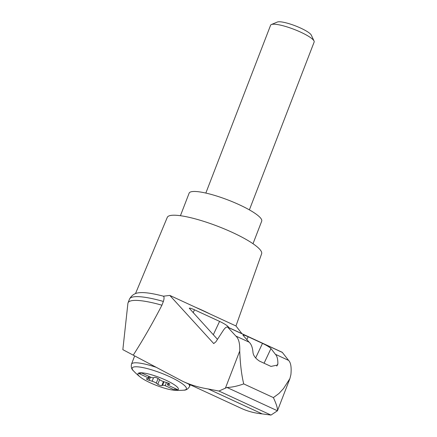 <?xml version="1.0" encoding="UTF-8"?>
<svg xmlns="http://www.w3.org/2000/svg" width="437" height="437" viewBox="0 0 437 437"><rect width="100%" height="100%" fill="white"/><g stroke="black" fill="none" stroke-linecap="round" stroke-linejoin="round"><path stroke-width="0.66" d="M182.655 381.283L241.273 408.349C247.741 411.332 254.705 413.173 262.167 413.883L270.989 415.079L277.451 410.785L226.961 387.466L218.948 391.049L208.236 388.974C199.196 387.543 190.669 384.975 182.65 381.283L122.846 349.655L127.899 303.425A56.4 11.072 -158.9 0 1 128.036 302.863L129.483 299.11A56.4 11.072 -158.9 0 1 129.499 299.077C131.745 295.079 135.109 292.954 139.594 292.697A52.806 10.368 -158.9 0 1 163.438 296.193L169.791 295.412L213.709 343.542L215.851 341.86L223.28 330.416C225.022 327.837 226.453 326.718 227.562 327.051L235.854 336.042C238.728 338.615 240.017 343.613 239.727 351.042C240.082 359.542 240.885 372.308 243.726 383.904L273.387 397.599L278.97 393.491L283.504 388.58L289.911 378.579L290.889 374.667C291.605 367.435 290.845 362.677 288.606 360.399L275.392 354.298C277.063 355.969 277.894 359.11 277.877 363.721L277.588 365.032L270.973 366.414L259.496 361.109C255.421 358.416 253.242 355.456 252.957 352.211C252.542 347.399 251.248 344.045 249.074 342.144L235.854 336.042M133.258 355.144C143.281 339.445 152.835 322.796 161.925 305.195A56.4 11.072 -158.9 0 0 128.036 302.863M163.438 296.193C164.274 296.931 164.252 298.679 163.372 301.437L161.925 305.195M241.956 333.699L235.975 325.975L169.791 295.412M210.213 314.077A52.806 10.368 -158.9 0 0 195.558 307.309M217.489 339.336L189.27 308.238C189.663 307.888 191.406 308.413 194.498 309.811L219.576 321.392C223.875 323.456 226.699 325.177 228.048 326.559L228.901 327.668M288.606 360.399L282.242 352.298L227.562 327.051M249.074 342.144L242.939 335.19C243.333 334.84 245.075 335.365 248.167 336.763L262.49 343.373C266.783 345.438 269.607 347.164 270.956 348.546L275.392 354.298M273.387 397.599C276.435 404.209 277.795 408.6 277.451 410.785L289.797 378.868M270.989 415.079L218.948 391.049M262.167 413.883L208.236 388.974M139.419 372.876A21.659 4.25 21.1 0 1 168.19 381.283A21.659 4.25 21.1 0 1 174.325 390.225A21.659 4.25 21.1 0 1 140.299 377.098A21.659 4.25 21.1 0 1 139.419 372.876M167.988 384.358A3.889 0.765 -158.9 0 0 167.497 384.527A3.889 0.765 -158.9 0 0 167.994 385.188L177.351 389.509L174.565 389.99L165.208 385.669A3.889 0.765 -158.9 0 0 162.591 385.292L161.821 385.674A2.332 0.459 -158.9 0 1 159.991 385.358A2.332 0.459 -158.9 0 1 157.806 384.309L156.288 383.151A3.889 0.765 -158.9 0 0 152.152 381.244L149.192 380.332A2.332 0.459 -158.9 0 1 146.433 378.808A2.332 0.459 -158.9 0 1 146.728 378.704L148.285 378.682A3.889 0.765 -158.9 0 0 148.777 378.513A3.889 0.765 -158.9 0 0 148.28 377.852L138.922 373.531L141.708 373.051L151.065 377.371A3.889 0.765 -158.9 0 0 153.682 377.754L154.458 377.371A2.332 0.459 -158.9 0 1 156.282 377.683A2.332 0.459 -158.9 0 1 158.467 378.732L159.986 379.89A3.889 0.765 -158.9 0 0 164.121 381.801L167.081 382.708A2.332 0.459 -158.9 0 1 169.84 384.238A2.332 0.459 -158.9 0 1 169.545 384.336L167.988 384.358L168.431 383.216M166.431 382.506L165.208 385.669M175.144 388.488L174.565 389.99M148.859 376.35L148.28 377.852M205.838 193.067L270.607 25.226A23.336 4.583 21.1 0 1 271.377 24.538A23.336 4.583 21.1 0 1 272.207 24.314A23.336 4.583 21.1 0 1 295.281 29.842A23.336 4.583 21.1 0 1 314.039 41.002A23.336 4.583 21.1 0 1 314.154 42.028L249.385 209.869M271.377 24.538L277.358 22.03A18.567 3.643 21.1 0 1 278.014 21.85A18.567 3.643 21.1 0 1 296.373 26.253A18.567 3.643 21.1 0 1 311.297 35.129L314.039 41.002M253.001 243.72L261.703 221.171A38.898 7.637 -158.9 0 0 228.163 200.048A38.898 7.637 -158.9 0 0 189.128 193.165L180.426 215.714M163.372 301.437A56.4 11.072 -158.9 0 0 129.499 299.077M226.961 387.466C231.768 387.351 237.357 386.161 243.726 383.904M235.964 325.969L261.621 253.788A50.566 9.925 -158.9 0 0 218.003 226.371A50.566 9.925 -158.9 0 0 167.273 217.386L135.508 293.582M225.465 388.007L239.727 351.042M213.895 343.586L213.556 343.433M282.482 352.495L227.863 327.275M277.877 363.721L276.758 366.108M134.672 355.898L131.488 364.152A31.114 6.107 21.1 0 1 133.618 362.934A31.114 6.107 21.1 0 1 155.889 367.2M188.653 384.052A31.114 6.107 21.1 0 1 189.549 386.554L190.232 384.784M131.488 364.152C130.925 367.069 131.581 369.303 133.454 370.844A29.044 5.703 21.1 0 1 134.197 366.905A29.044 5.703 21.1 0 1 170.599 377.126A29.044 5.703 21.1 0 1 183.595 390.192C186.015 390.307 188.003 389.094 189.549 386.554M163.957 381.747L162.591 385.292M163.405 381.561L161.821 385.674M159.62 379.611L157.806 384.309M158.09 378.48L156.288 383.151M169.693 383.959L169.545 384.336M150.443 377.087L149.192 380.332M153.48 377.808L152.152 381.244M194.498 309.811L193.138 312.717M228.048 326.559L227.775 327.149M219.576 321.392L213.305 334.764M248.167 336.763L246.807 339.669M262.49 343.373L255.634 357.99M270.956 348.546L264.074 363.223M133.454 370.844A62.234 62.234 0 0 0 140.299 377.098M174.325 390.225A62.234 62.234 0 0 0 183.595 390.192M167.497 384.527L168.065 383.063M148.777 378.513L149.498 376.645"/></g></svg>
